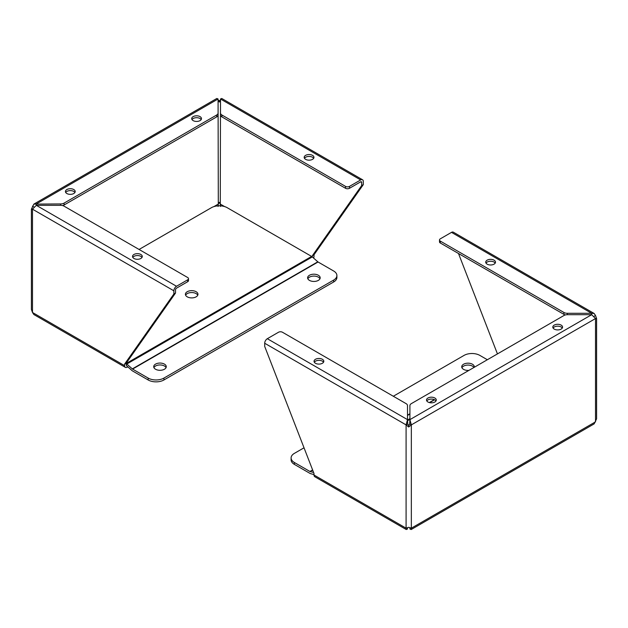 <?xml version="1.0" encoding="UTF-8"?>
<svg xmlns="http://www.w3.org/2000/svg" width="628" height="628" viewBox="0 0 628 628"><rect width="100%" height="100%" fill="white"/><g stroke="black" fill="none" stroke-linecap="round" stroke-linejoin="round"><path stroke-width="0.94" d="M218.089 100.182L219.29 100.692L220.491 100.182M218.089 98.996L216.825 98.47L33.857 204.108L60.602 203.943A4.914 2.834 0 0 0 64.072 203.111L216.644 115.026A4.914 2.834 0 0 0 218.089 113.016L218.089 98.996L36.322 203.943L36.322 205.332L32.491 209.187L31.4 209.171L33.857 204.108M32.538 209.03L31.4 209.171L31.4 309.463L32.491 312.485L32.491 209.187L173.877 290.819A3.713 2.143 -60 0 1 176.507 286.266L187.686 279.805A2.787 1.609 0 0 0 188.502 278.667A2.787 1.609 0 0 0 187.686 277.529L64.072 206.157A4.914 2.834 0 0 0 60.602 205.332L36.322 205.332L176.507 286.266M220.491 206.471L220.271 204.069L219.29 202.334L218.301 204.069L218.089 206.471M362.529 179.749L221.747 98.47L220.491 98.996L220.491 113.016A4.914 2.834 0 0 0 221.927 115.026L345.541 186.39A2.787 1.609 0 0 0 349.49 186.39L360.676 179.938A3.713 2.143 -60 0 1 362.529 179.749A3.713 2.143 -60 0 1 363.306 181.453L363.306 184.624L314 254.787L314 256.287A3.713 2.143 -60 0 1 313.615 258.092M219.29 100.692L219.29 102.034L220.491 100.896L220.271 204.069L224.643 206.588M219.879 101.281L220.271 100.77M213.873 206.62L218.301 204.069L218.089 100.896L218.701 101.281M218.301 100.77L219.29 102.034M66.858 193.526A4.883 2.818 180 0 1 65.43 191.532A4.883 2.818 180 0 1 70.312 188.714A4.883 2.818 180 0 1 75.195 191.532A4.883 2.818 180 0 1 72.181 194.138A4.883 2.818 180 0 1 66.858 193.526M193.141 120.615A4.883 2.818 180 0 1 191.713 118.621A4.883 2.818 180 0 1 196.595 115.803A4.883 2.818 180 0 1 201.478 118.621A4.883 2.818 180 0 1 198.464 121.228A4.883 2.818 180 0 1 193.141 120.615M32.491 206.157L33.857 206.942M127.782 366.831L127.201 367.168A3.713 2.143 -60 0 1 125.341 367.349A3.713 2.143 -60 0 1 124.572 365.645L124.572 364.146L173.877 293.99L173.877 290.819M312.359 256.978L312.359 255.729L314 254.787M363.306 184.624L361.657 185.574L312.359 255.729M345.541 186.39L345.541 188.29A2.787 1.609 0 0 0 349.49 188.29L360.676 181.83A1.397 0.809 -60 0 1 361.375 181.759A1.397 0.809 -60 0 1 361.657 182.403L361.657 185.574M216.644 115.026L216.644 116.918A4.914 2.834 0 0 0 218.089 114.916L218.089 113.016M74.913 192.482A4.883 2.818 0 0 0 70.312 190.614A4.883 2.818 0 0 0 65.712 192.482M201.196 119.571A4.883 2.818 0 0 0 196.595 117.703A4.883 2.818 0 0 0 191.995 119.571M62.627 205.584A4.914 2.834 0 0 0 64.072 205.003L64.072 203.111M216.644 116.918L64.072 205.003M125.341 367.349L33.857 314.534L32.491 312.485L124.572 365.645M187.686 279.805L187.686 281.705L176.507 288.158A1.397 0.809 -60 0 0 175.518 289.869L175.518 293.041L173.877 293.99M124.572 364.146L126.212 363.204L175.518 293.041M126.503 365.339A1.397 0.809 -60 0 1 126.212 364.703L126.212 363.204M305.616 159.355A4.883 2.818 180 0 1 304.188 157.361A4.883 2.818 180 0 1 309.07 154.535A4.883 2.818 180 0 1 313.953 157.361A4.883 2.818 180 0 1 310.939 159.959A4.883 2.818 180 0 1 305.616 159.355M220.491 113.016L220.491 114.916A4.914 2.834 0 0 0 221.927 116.918L221.927 115.026M133.945 258.461A4.883 2.818 180 0 1 132.516 256.467A4.883 2.818 180 0 1 137.399 253.649A4.883 2.818 180 0 1 142.281 256.467A4.883 2.818 180 0 1 139.267 259.074A4.883 2.818 180 0 1 133.945 258.461M313.67 158.303A4.883 2.818 0 0 0 309.07 156.435A4.883 2.818 0 0 0 304.47 158.303M345.541 188.29L221.927 116.918M132.798 257.417A4.883 2.818 180 0 1 137.399 255.549A4.883 2.818 180 0 1 141.999 257.417M187.686 281.705A2.787 1.609 0 0 0 188.502 280.567L188.502 278.667M185.629 295.223A6.28 3.627 180 0 1 191.689 292.546A6.28 3.627 180 0 1 197.749 295.223M196.124 296.84A6.28 3.627 180 0 1 189.287 297.625A6.28 3.627 180 0 1 185.409 294.273A6.28 3.627 180 0 1 191.689 290.646A6.28 3.627 180 0 1 197.961 294.273A6.28 3.627 180 0 1 196.124 296.84M126.393 365.598L131.904 370.481A3.713 2.143 60 0 0 132.579 370.975L148.153 379.971A11.163 6.445 0 0 0 163.939 379.971L333.633 281.996A11.163 6.445 0 0 0 336.898 277.435L336.898 275.543A11.163 6.445 180 0 1 333.633 280.096L163.939 378.072A11.163 6.445 180 0 1 148.153 378.072L132.579 369.083A1.397 0.809 60 0 1 132.327 368.895L126.817 364.012A3.713 2.143 -120 0 0 126.212 363.565M336.898 275.543A11.163 6.445 180 0 0 333.633 270.99L318.058 261.994A1.397 0.809 60 0 1 317.807 261.813L312.297 256.923A3.713 2.143 -120 0 0 311.621 256.428L227.203 207.695A11.163 6.445 180 0 0 211.416 207.695L139.071 249.465M307.838 278.769A6.28 3.627 180 0 1 313.898 276.092A6.28 3.627 180 0 1 319.958 278.769M153.931 367.631A6.28 3.627 180 0 1 159.991 364.954A6.28 3.627 180 0 1 166.051 367.631M318.341 280.386A6.28 3.627 180 0 1 311.496 281.171A6.28 3.627 180 0 1 307.618 277.819A6.28 3.627 180 0 1 313.898 274.193A6.28 3.627 180 0 1 320.178 277.819A6.28 3.627 180 0 1 318.341 280.386M164.426 369.24A6.28 3.627 180 0 1 157.589 370.025A6.28 3.627 180 0 1 153.711 366.681A6.28 3.627 180 0 1 159.991 363.055A6.28 3.627 180 0 1 166.271 366.681A6.28 3.627 180 0 1 164.426 369.24M408.71 427.009L408.71 425.666L407.729 423.931L406.088 424.881L406.088 528.179L408.71 527.308L411.34 528.179L411.175 529.53L594.143 423.892L596.6 418.829L596.6 318.537L595.509 318.553L591.678 314.691L567.398 314.691A4.914 2.834 0 0 0 563.928 315.523L411.356 403.616A4.914 2.834 0 0 0 409.911 405.617L409.911 419.637L411.34 424.881L408.71 427.009L406.088 424.881L407.509 419.637L407.509 405.617A4.914 2.834 0 0 0 406.073 403.616L282.459 332.243A2.787 1.609 0 0 0 278.51 332.243L267.324 338.704A3.713 2.143 120 0 0 264.694 343.249L264.694 346.421L314 473.512L314 475.011A3.713 2.143 120 0 0 314.769 476.715L406.253 529.53L407.509 529.004L407.509 527.818M411.175 529.53L409.911 529.004L409.911 527.818M594.143 316.308L595.509 315.515L596.6 318.537L595.462 318.388M411.34 424.881L411.34 528.179L595.509 421.843L595.509 318.553L411.34 424.881L409.699 423.931L408.71 425.666M595.509 315.515L594.143 313.466L591.678 313.301L591.678 314.691L409.911 419.637L409.699 423.931M561.142 325.108A4.883 2.818 180 0 1 562.57 327.102A4.883 2.818 180 0 1 557.688 329.92A4.883 2.818 180 0 1 552.805 327.102A4.883 2.818 180 0 1 555.819 324.495A4.883 2.818 180 0 1 561.142 325.108M434.859 398.019A4.883 2.818 180 0 1 436.287 400.012A4.883 2.818 180 0 1 431.405 402.831A4.883 2.818 180 0 1 426.522 400.012A4.883 2.818 180 0 1 429.536 397.406A4.883 2.818 180 0 1 434.859 398.019M314 475.011L406.088 528.179L406.253 529.53M407.729 423.931L407.509 419.637L267.324 338.704M562.288 328.051A4.883 2.818 0 0 0 561.142 327A4.883 2.818 0 0 0 553.087 328.051M436.005 400.954A4.883 2.818 0 0 0 434.859 399.91A4.883 2.818 0 0 0 426.805 400.954M594.143 313.466L453.353 232.187A3.713 2.143 120 0 0 451.493 232.368L440.314 238.828A2.787 1.609 0 0 0 439.498 239.967A2.787 1.609 0 0 0 440.314 241.105L563.928 312.477A4.914 2.834 -0 0 0 567.398 313.301L591.678 313.301L451.493 232.368M497.447 353.909L458.495 253.5M322.384 359.287A4.883 2.818 180 0 1 323.812 361.281A4.883 2.818 180 0 1 318.93 364.099A4.883 2.818 180 0 1 314.047 361.281A4.883 2.818 180 0 1 317.061 358.674A4.883 2.818 180 0 1 322.384 359.287M494.055 260.173A4.883 2.818 180 0 1 495.484 262.166A4.883 2.818 180 0 1 490.601 264.985A4.883 2.818 180 0 1 485.719 262.166A4.883 2.818 180 0 1 488.733 259.56A4.883 2.818 180 0 1 494.055 260.173M323.53 362.223A4.883 2.818 0 0 0 322.384 361.179A4.883 2.818 0 0 0 314.33 362.223M486.001 263.116A4.883 2.818 180 0 1 494.055 262.064A4.883 2.818 180 0 1 495.202 263.116M439.498 239.967L439.498 241.859A2.787 1.609 0 0 0 440.314 243.005L563.928 314.369A4.914 2.834 -0 0 0 565.373 314.95M393.316 396.252L464.061 355.401A11.163 6.445 180 0 1 479.847 355.401L487.352 359.734M294.367 462.491A11.163 6.445 180 0 1 291.102 457.93L291.102 459.829A11.163 6.445 0 0 0 294.367 464.382L294.367 462.491L309.942 471.479A1.397 0.809 -120 0 0 310.193 471.589L313.608 472.499M294.367 464.382L309.942 473.371A3.713 2.143 60 0 0 310.617 473.661L314 474.572M461.949 367.741A6.28 3.627 180 0 1 463.574 366.132A6.28 3.627 180 0 1 473.928 367.482M468.904 370.387A6.28 3.627 180 0 1 461.729 366.799A6.28 3.627 180 0 1 463.574 364.232A6.28 3.627 180 0 1 470.411 363.447A6.28 3.627 180 0 1 474.289 366.799A6.28 3.627 180 0 1 474.226 367.317M291.102 457.93A11.163 6.445 180 0 1 294.367 453.377L304.023 447.803M349.49 186.39L349.49 188.29M220.491 98.996L360.676 179.938M60.602 203.943L60.602 205.332M360.676 181.83L361.657 182.403M148.153 379.971L148.153 378.072M126.212 363.471L311.621 256.428M126.817 364.012L312.297 256.923M132.327 368.895L317.807 261.813M318.058 261.994L132.579 369.083M333.633 280.096L333.633 281.996M163.939 378.072L163.939 379.971M406.088 424.881L264.694 343.249M567.398 314.691L567.398 313.301M563.928 312.477L563.928 314.369M440.314 243.005L440.314 241.105M409.911 419.355L407.509 420.744M409.911 418.672L407.509 420.061M434.592 399.769L429.623 402.634M409.911 414.017L407.509 415.398M312.697 470.144L310.193 471.589M309.942 471.479L312.611 469.932M407.509 415.147L409.911 413.758M429.317 402.556L434.34 399.651"/></g></svg>
